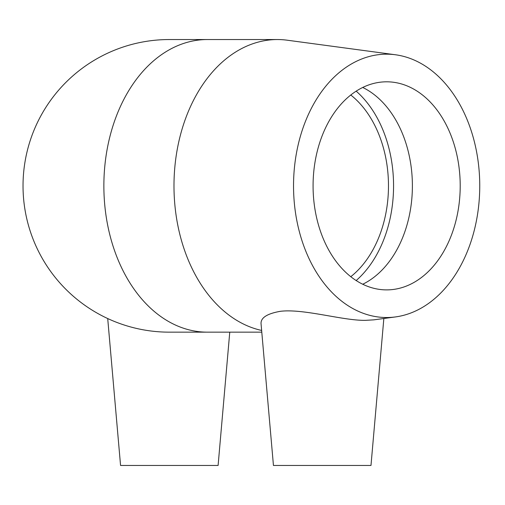 <?xml version="1.0" encoding="UTF-8"?>
<svg xmlns="http://www.w3.org/2000/svg" width="505" height="505" viewBox="0 0 505 505"><rect width="100%" height="100%" fill="white"/><g stroke="black" fill="none" stroke-linecap="round" stroke-linejoin="round"><path stroke-width="0.76" d="M350.779 95.009A104.043 73.566 -90 0 1 388.478 185.853A104.043 73.566 -90 0 1 350.779 276.69M169.308 39.541A146.305 146.305 0 0 0 23.028 185.853A146.305 146.305 0 0 0 169.308 332.157M395.459 316.932A131.672 93.109 -90 0 1 386.641 317.525A131.672 93.109 -90 0 1 293.639 179.603A131.672 93.109 -90 0 1 395.459 54.767A131.672 93.109 -90 0 1 479.75 185.853A131.672 93.109 -90 0 1 395.459 316.932L373.769 319.854L365.683 320.334C343.469 320.864 303.783 308.473 280.426 311.301C267.208 313.611 260.75 317.721 261.041 323.623L273.445 465.459L370.986 465.459L383.844 318.497M261.634 330.44A146.305 103.456 -90 0 1 174.288 174.642A146.305 103.456 -90 0 1 277.441 39.541A146.305 103.456 -90 0 1 287.244 40.204L395.459 54.767M261.786 332.157L169.333 332.157M356.17 91.153A111.226 78.647 -90 0 1 356.17 280.546M362.735 87.46A104.043 73.566 -90 0 1 412.389 185.853A104.043 73.566 -90 0 1 362.735 284.239M386.641 289.889A104.043 73.566 -90 0 1 313.075 185.853A104.043 73.566 -90 0 1 386.641 81.81A104.043 73.566 -90 0 1 460.206 185.853A104.043 73.566 -90 0 1 386.641 289.889M107.71 318.548L120.562 465.459L218.103 465.459L229.762 332.157M207.302 332.157A146.305 103.456 -90 0 1 103.866 185.853A146.305 103.456 -90 0 1 207.302 39.541M277.441 39.541L169.333 39.541"/></g></svg>
